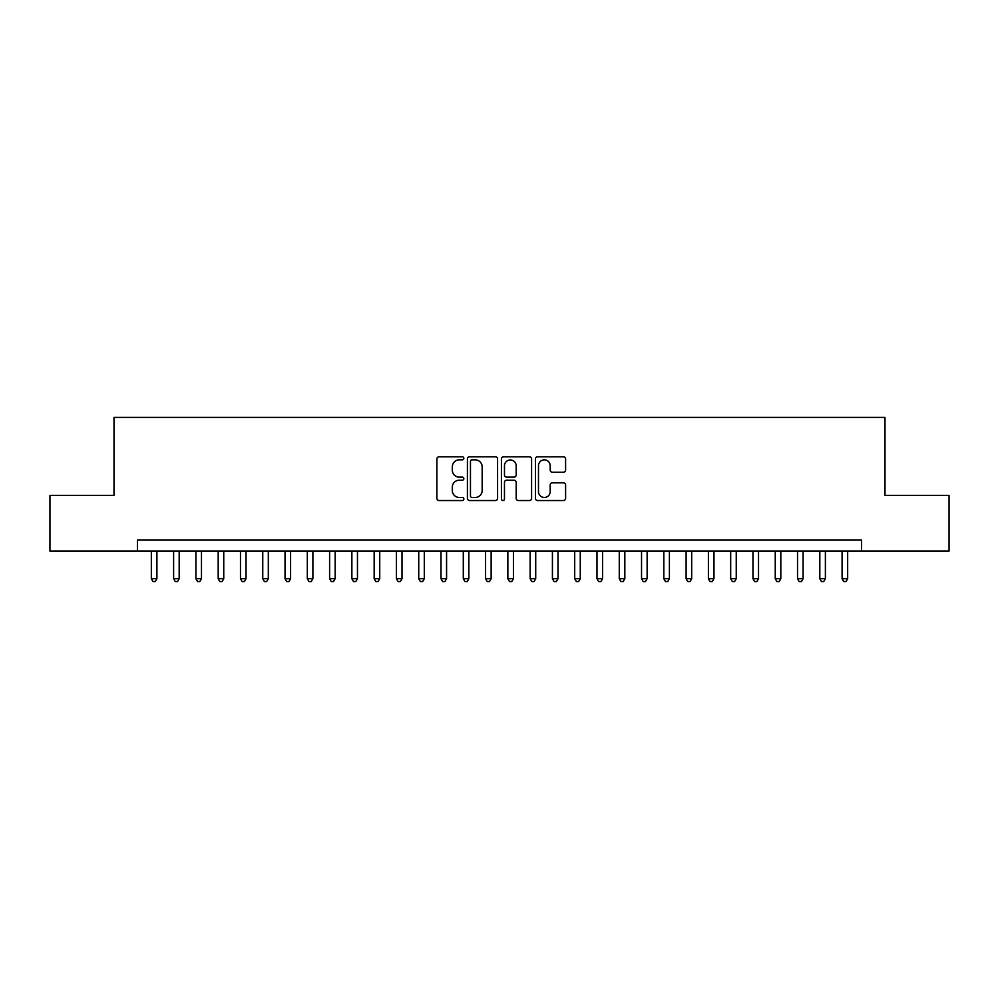 <?xml version="1.0" encoding="UTF-8"?>
<svg xmlns="http://www.w3.org/2000/svg" width="999" height="999" viewBox="0 0 999 999"><rect width="100%" height="100%" fill="white"/><g stroke="black" fill="none" stroke-linecap="round" stroke-linejoin="round"><path stroke-width="1.5" d="M463.848 458.329A1.536 1.536 0 0 0 462.312 456.793L439.073 456.793A2.185 2.185 0 0 0 436.888 458.978L436.888 498.351A2.185 2.185 0 0 0 439.073 500.536L462.312 500.536A1.536 1.536 0 0 0 463.848 499.001A1.536 1.536 0 0 0 462.312 497.477L459.315 497.477A6.993 6.993 0 0 1 452.31 490.472L452.31 487.2A6.993 6.993 0 0 1 459.315 480.194L462.312 480.194A1.536 1.536 0 0 0 463.848 478.671A1.536 1.536 0 0 0 462.312 477.135L459.315 477.135A6.993 6.993 0 0 1 452.31 470.142L452.31 466.858A6.993 6.993 0 0 1 459.315 459.852L462.312 459.852A1.536 1.536 0 0 0 463.848 458.329M563.424 472.215A2.185 2.185 0 0 0 565.609 470.029L565.609 458.978A2.185 2.185 0 0 0 563.424 456.793L537.612 456.793A2.185 2.185 0 0 0 535.427 458.978L535.427 498.351A2.185 2.185 0 0 0 537.612 500.536L563.424 500.536A2.185 2.185 0 0 0 565.609 498.351L565.609 485.014A2.185 2.185 0 0 0 563.424 482.817L552.372 482.817A2.185 2.185 0 0 0 550.187 485.014L550.187 491.62A5.857 5.857 0 0 1 544.343 497.477A5.857 5.857 0 0 1 538.486 491.62L538.486 465.709A5.857 5.857 0 0 1 544.343 459.852A5.857 5.857 0 0 1 550.187 465.709L550.187 470.029A2.185 2.185 0 0 0 552.372 472.215L563.424 472.215M137.412 551.086L49.95 551.086L49.95 495.379L114.011 495.379L114.011 417.395L884.989 417.395L884.989 495.379L949.05 495.379L949.05 551.086L861.588 551.086L861.588 539.947L137.412 539.947L137.412 551.086L861.588 551.086M497.589 458.978A2.185 2.185 0 0 0 495.404 456.793L469.592 456.793A2.185 2.185 0 0 0 467.407 458.978L467.407 498.351A2.185 2.185 0 0 0 469.592 500.536L495.404 500.536A2.185 2.185 0 0 0 497.589 498.351L497.589 458.978M503.596 456.793L529.408 456.793A2.185 2.185 0 0 1 531.593 458.978L531.593 498.351A2.185 2.185 0 0 1 529.408 500.536L518.369 500.536A2.185 2.185 0 0 1 516.183 498.351L516.183 482.38A2.185 2.185 0 0 0 513.986 480.194L506.668 480.194A2.185 2.185 0 0 0 504.47 482.38L504.47 499.001A1.536 1.536 0 0 1 502.947 500.536A1.536 1.536 0 0 1 501.411 499.001L501.411 458.978A2.185 2.185 0 0 1 503.596 456.793M471.99 459.852A1.536 1.536 0 0 0 470.467 461.388L470.467 495.941A1.536 1.536 0 0 0 471.99 497.477L475.162 497.477A6.993 6.993 0 0 0 482.167 490.472L482.167 466.858A6.993 6.993 0 0 0 475.162 459.852L471.99 459.852M516.183 465.821A5.857 5.857 0 0 0 510.327 459.965A5.857 5.857 0 0 0 504.47 465.821L504.47 474.95A2.185 2.185 0 0 0 506.668 477.135L513.986 477.135A2.185 2.185 0 0 0 516.183 474.95L516.183 465.821M151.336 551.086L151.336 578.708L156.905 578.708L156.905 551.086M156.905 578.708L155.232 581.605L153.009 581.605L151.336 578.708M173.614 551.086L173.614 578.708L179.183 578.708L179.183 551.086M179.183 578.708L177.522 581.605L175.287 581.605L173.614 578.708M195.904 551.086L195.904 578.708L201.473 578.708L201.473 551.086M201.473 578.708L199.8 581.605L197.577 581.605L195.904 578.708M218.182 551.086L218.182 578.708L223.751 578.708L223.751 551.086M223.751 578.708L222.078 581.605L219.855 581.605L218.182 578.708M240.472 551.086L240.472 578.708L246.041 578.708L246.041 551.086M246.041 578.708L244.368 581.605L242.133 581.605L240.472 578.708M262.749 551.086L262.749 578.708L268.319 578.708L268.319 551.086M268.319 578.708L266.646 581.605L264.423 581.605L262.749 578.708M285.027 551.086L285.027 578.708L290.597 578.708L290.597 551.086M290.597 578.708L288.936 581.605L286.701 581.605L285.027 578.708M307.317 551.086L307.317 578.708L312.887 578.708L312.887 551.086M312.887 578.708L311.213 581.605L308.978 581.605L307.317 578.708M329.595 551.086L329.595 578.708L335.164 578.708L335.164 551.086M335.164 578.708L333.491 581.605L331.268 581.605L329.595 578.708M351.873 551.086L351.873 578.708L357.455 578.708L357.455 551.086M357.455 578.708L355.781 581.605L353.546 581.605L351.873 578.708M374.163 551.086L374.163 578.708L379.732 578.708L379.732 551.086M379.732 578.708L378.059 581.605L375.836 581.605L374.163 578.708M396.441 551.086L396.441 578.708L402.01 578.708L402.01 551.086M402.01 578.708L400.337 581.605L398.114 581.605L396.441 578.708M418.731 551.086L418.731 578.708L424.3 578.708L424.3 551.086M424.3 578.708L422.627 581.605L420.392 581.605L418.731 578.708M441.009 551.086L441.009 578.708L446.578 578.708L446.578 551.086M446.578 578.708L444.905 581.605L442.682 581.605L441.009 578.708M463.286 551.086L463.286 578.708L468.856 578.708L468.856 551.086M468.856 578.708L467.195 581.605L464.96 581.605L463.286 578.708M485.576 551.086L485.576 578.708L491.146 578.708L491.146 551.086M491.146 578.708L489.473 581.605L487.25 581.605L485.576 578.708M507.854 551.086L507.854 578.708L513.424 578.708L513.424 551.086M513.424 578.708L511.75 581.605L509.527 581.605L507.854 578.708M530.144 551.086L530.144 578.708L535.714 578.708L535.714 551.086M535.714 578.708L534.04 581.605L531.805 581.605L530.144 578.708M552.422 551.086L552.422 578.708L557.991 578.708L557.991 551.086M557.991 578.708L556.318 581.605L554.095 581.605L552.422 578.708M574.7 551.086L574.7 578.708L580.269 578.708L580.269 551.086M580.269 578.708L578.608 581.605L576.373 581.605L574.7 578.708M596.99 551.086L596.99 578.708L602.559 578.708L602.559 551.086M602.559 578.708L600.886 581.605L598.663 581.605L596.99 578.708M619.268 551.086L619.268 578.708L624.837 578.708L624.837 551.086M624.837 578.708L623.164 581.605L620.941 581.605L619.268 578.708M641.545 551.086L641.545 578.708L647.127 578.708L647.127 551.086M647.127 578.708L645.454 581.605L643.219 581.605L641.545 578.708M663.836 551.086L663.836 578.708L669.405 578.708L669.405 551.086M669.405 578.708L667.732 581.605L665.509 581.605L663.836 578.708M686.113 551.086L686.113 578.708L691.683 578.708L691.683 551.086M691.683 578.708L690.022 581.605L687.787 581.605L686.113 578.708M708.403 551.086L708.403 578.708L713.973 578.708L713.973 551.086M713.973 578.708L712.299 581.605L710.064 581.605L708.403 578.708M730.681 551.086L730.681 578.708L736.251 578.708L736.251 551.086M736.251 578.708L734.577 581.605L732.354 581.605L730.681 578.708M752.959 551.086L752.959 578.708L758.528 578.708L758.528 551.086M758.528 578.708L756.867 581.605L754.632 581.605L752.959 578.708M775.249 551.086L775.249 578.708L780.818 578.708L780.818 551.086M780.818 578.708L779.145 581.605L776.922 581.605L775.249 578.708M797.527 551.086L797.527 578.708L803.096 578.708L803.096 551.086M803.096 578.708L801.423 581.605L799.2 581.605L797.527 578.708M819.817 551.086L819.817 578.708L825.386 578.708L825.386 551.086M825.386 578.708L823.713 581.605L821.478 581.605L819.817 578.708M842.095 551.086L842.095 578.708L847.664 578.708L847.664 551.086M847.664 578.708L845.991 581.605L843.768 581.605L842.095 578.708"/></g></svg>
